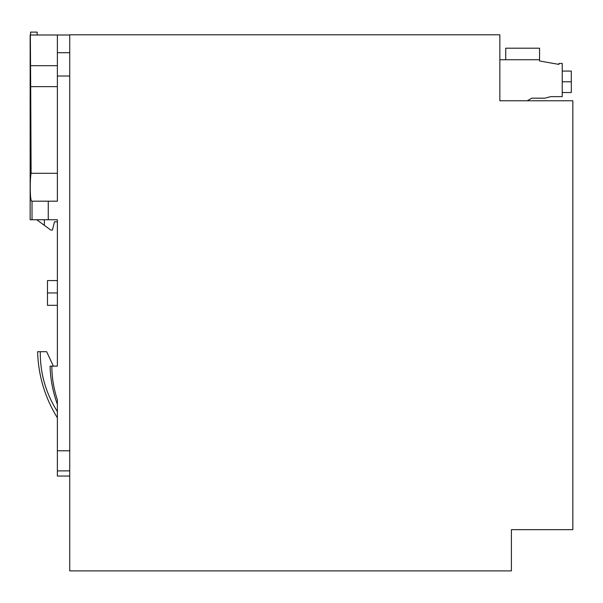 <?xml version="1.0" encoding="UTF-8"?>
<svg xmlns="http://www.w3.org/2000/svg" width="603" height="603" viewBox="0 0 603 603"><rect width="100%" height="100%" fill="white"/><g stroke="black" fill="none" stroke-linecap="round" stroke-linejoin="round"><path stroke-width="0.9" d="M499.857 34.793L499.857 59.742L539.549 59.742L539.549 60.978L558.928 64.393L558.928 63.451L562.23 63.451L562.23 96.646L550.682 96.646L544.991 98.176L531.763 98.176L527.263 100.769L572.85 100.769L572.85 529.653L511.404 529.653L511.404 570.89L69.737 570.89L69.737 34.793L499.857 34.793L499.857 100.769L572.85 100.769M44.381 219.741L44.381 225.356L36.738 219.741M69.737 476.046L57.368 476.046L57.368 417.849C44.893 397.55 38.306 375.503 37.597 351.707L46.65 351.707L53.381 366.142L57.368 366.142L57.368 305.314L47.471 305.314L47.471 280.576L57.368 280.568L57.368 221.806L54.481 221.806L52.416 230.052L50.773 230.052L44.381 225.356M57.368 417.849L57.368 399.804C53.735 388.875 51.896 377.659 51.835 366.142L57.368 366.142L57.368 219.741L30.15 219.741L30.15 34.997L69.737 34.997M511.404 529.653L511.404 570.89M37.16 32.11L37.16 34.997L37.16 32.11L30.565 32.11L30.565 34.997M57.368 173.295L31.115 173.295C29.916 178.021 29.796 202.156 31.884 201.183L57.368 201.183L57.368 34.997M57.368 86.644L30.693 86.644L31.115 173.295M57.368 65.689L30.549 65.689L30.693 86.644M30.549 65.689L30.354 34.997M50.064 366.142L51.835 366.142L50.064 366.142C50.448 379.264 52.883 391.988 57.368 404.327M40.258 351.707L37.597 351.707L40.258 351.707C40.107 373.34 45.805 393.307 57.368 411.593M571.305 71.079L562.23 71.079L571.305 71.079L571.305 92.523L562.23 92.523M505.736 59.742L505.736 48.195L539.549 48.195L539.549 59.742M57.368 292.945L47.471 292.945M69.737 450.78L57.368 450.78M69.737 470.89L57.368 470.89M69.737 76.031L57.368 76.031M48.263 219.741L48.263 201.183M32.019 219.741L32.019 201.183M69.737 52.702L57.368 52.702M562.23 81.804L571.305 81.804M47.471 280.576L57.368 280.576"/></g></svg>
